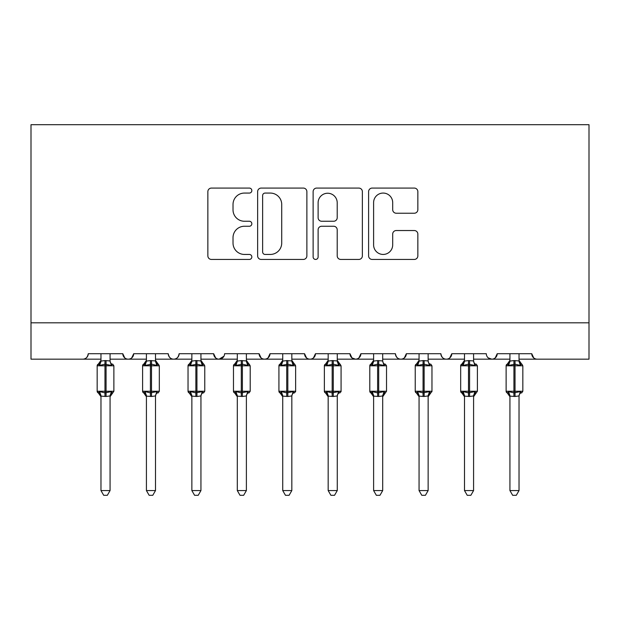 <?xml version="1.0" encoding="UTF-8"?>
<svg xmlns="http://www.w3.org/2000/svg" width="620" height="620" viewBox="0 0 620 620"><rect width="100%" height="100%" fill="white"/><g stroke="black" fill="none" stroke-linecap="round" stroke-linejoin="round"><path stroke-width="0.93" d="M251.836 190.573A2.496 2.496 0 0 0 249.341 188.077L211.428 188.077A3.565 3.565 0 0 0 207.863 191.642L207.863 255.866A3.565 3.565 0 0 0 211.428 259.439L249.341 259.439A2.496 2.496 0 0 0 251.836 256.936A2.496 2.496 0 0 0 249.341 254.44L244.435 254.44A11.416 11.416 0 0 1 233.019 243.024L233.019 237.669A11.416 11.416 0 0 1 244.435 226.254L249.341 226.254A2.496 2.496 0 0 0 251.836 223.758A2.496 2.496 0 0 0 249.341 221.255L244.435 221.255A11.416 11.416 0 0 1 233.019 209.839L233.019 204.484A11.416 11.416 0 0 1 244.435 193.068L249.341 193.068A2.496 2.496 0 0 0 251.836 190.573M414.276 213.226A3.565 3.565 0 0 0 417.849 209.661L417.849 191.642A3.565 3.565 0 0 0 414.276 188.077L372.178 188.077A3.565 3.565 0 0 0 368.606 191.642L368.606 255.866A3.565 3.565 0 0 0 372.178 259.439L414.276 259.439A3.565 3.565 0 0 0 417.849 255.866L417.849 234.104A3.565 3.565 0 0 0 414.276 230.531L396.257 230.531A3.565 3.565 0 0 0 392.692 234.104L392.692 244.9A9.548 9.548 0 0 1 383.144 254.44A9.548 9.548 0 0 1 373.604 244.9L373.604 202.616A9.548 9.548 0 0 1 383.144 193.068A9.548 9.548 0 0 1 392.692 202.616L392.692 209.661A3.565 3.565 0 0 0 396.257 213.226L414.276 213.226M31 322.811L589 322.811L589 124.698L31 124.698L31 359.166L82.801 359.166C85.692 359.267 87.513 357.453 88.257 353.71L122.791 353.71L124.783 357.926M306.877 191.642A3.565 3.565 0 0 0 303.312 188.077L261.206 188.077A3.565 3.565 0 0 0 257.633 191.642L257.633 255.866A3.565 3.565 0 0 0 261.206 259.439L303.312 259.439A3.565 3.565 0 0 0 306.877 255.866L306.877 191.642M316.688 188.077L358.794 188.077A3.565 3.565 0 0 1 362.367 191.642L362.367 255.866A3.565 3.565 0 0 1 358.794 259.439L340.775 259.439A3.565 3.565 0 0 1 337.21 255.866L337.21 229.819A3.565 3.565 0 0 0 333.637 226.254L321.687 226.254A3.565 3.565 0 0 0 318.114 229.819L318.114 256.936A2.496 2.496 0 0 1 315.619 259.439A2.496 2.496 0 0 1 313.123 256.936L313.123 191.642A3.565 3.565 0 0 1 316.688 188.077M110.066 359.166L128.239 359.166C125.349 359.267 123.535 357.453 122.791 353.71A5.456 5.456 0 0 0 128.239 359.166A5.456 5.456 0 0 0 133.695 353.71L168.229 353.71A5.456 5.456 0 0 0 173.678 359.166A5.456 5.456 0 0 0 179.133 353.71L213.667 353.71A5.456 5.456 0 0 0 219.124 359.166A5.456 5.456 0 0 0 224.572 353.71L259.106 353.71A5.456 5.456 0 0 0 264.562 359.166A5.456 5.456 0 0 0 270.01 353.71L304.544 353.71A5.456 5.456 0 0 0 310 359.166A5.456 5.456 0 0 0 315.456 353.71L349.99 353.71A5.456 5.456 0 0 0 355.438 359.166A5.456 5.456 0 0 0 360.894 353.71L395.428 353.71A5.456 5.456 0 0 0 400.877 359.166A5.456 5.456 0 0 0 406.332 353.71L440.867 353.71A5.456 5.456 0 0 0 446.322 359.166A5.456 5.456 0 0 0 451.771 353.71L486.305 353.71A5.456 5.456 0 0 0 491.761 359.166A5.456 5.456 0 0 0 497.209 353.71L531.743 353.71L533.743 357.926M473.579 359.166L491.761 359.166C494.651 359.267 496.465 357.453 497.209 353.71L495.217 357.926M428.141 359.166L446.322 359.166C449.213 359.267 451.027 357.453 451.771 353.71L449.779 357.926M382.703 359.166L400.877 359.166C403.775 359.267 405.589 357.453 406.332 353.71L404.341 357.926M337.264 359.166L355.438 359.166C358.329 359.267 360.15 357.453 360.894 353.71L358.903 357.926M349.99 353.71L351.982 357.926M291.826 359.166L310 359.166C312.891 359.267 314.712 357.453 315.456 353.71L313.457 357.926M328.174 359.166L310 359.166C307.109 359.267 305.288 357.453 304.544 353.71L306.544 357.926M246.388 359.166L264.562 359.166C267.453 359.267 269.274 357.453 270.01 353.71L268.018 357.926M282.736 359.166L264.562 359.166C261.671 359.267 259.85 357.453 259.106 353.71L261.097 357.926M200.942 359.166L219.124 359.166C216.225 359.267 214.412 357.453 213.667 353.71L215.659 357.926M146.421 359.166L128.239 359.166C131.13 359.267 132.951 357.453 133.695 353.71L131.703 357.926M531.743 353.71A5.456 5.456 0 0 0 537.199 359.166C534.308 359.267 532.487 357.453 531.743 353.71M589 322.811L589 359.166L519.025 359.166M82.801 359.166C85.692 359.267 87.513 357.453 88.257 353.71A5.456 5.456 0 0 1 82.801 359.166L100.975 359.166M155.504 359.166L173.678 359.166C176.576 359.267 178.389 357.453 179.133 353.71M191.859 359.166L173.678 359.166C170.787 359.267 168.973 357.453 168.229 353.71M237.297 359.166L219.124 359.166L223.983 356.182M373.612 359.166L355.438 359.166L351.928 357.887M419.058 359.166L400.877 359.166C397.986 359.267 396.172 357.453 395.428 353.71M464.496 359.166L446.322 359.166C443.424 359.267 441.611 357.453 440.867 353.71M509.935 359.166L491.761 359.166L488.25 357.887M265.127 193.068A2.496 2.496 0 0 0 262.632 195.564L262.632 251.945A2.496 2.496 0 0 0 265.127 254.44L270.304 254.44A11.416 11.416 0 0 0 281.72 243.024L281.72 204.484A11.416 11.416 0 0 0 270.304 193.068L265.127 193.068M337.21 202.794A9.548 9.548 0 0 0 327.662 193.246A9.548 9.548 0 0 0 318.114 202.794L318.114 217.69A3.565 3.565 0 0 0 321.687 221.255L333.637 221.255A3.565 3.565 0 0 0 337.21 217.69L337.21 202.794M100.975 396.707L98.355 392.956L99.657 391.6L104.974 392.879L104.974 391.243L97.162 391.243A1.821 1.821 0 0 0 98.355 392.956L97.162 391.243L97.162 365.8A1.821 1.821 0 0 1 98.355 364.095L97.162 365.8L104.974 365.8L104.974 364.165L99.657 365.444L98.355 364.095L100.975 360.336M110.066 396.126L110.066 396.126A3.999 3.813 0 0 1 112.166 392.77L111.383 391.6L110.066 395.94L106.067 396.474L100.975 396.126A3.999 3.813 0 0 0 98.874 392.77M100.975 360.918L100.975 360.918A3.999 3.813 180 0 1 98.874 364.273M113.879 391.243L113.879 365.8L104.974 365.8L104.974 391.243L113.879 391.243L110.066 396.707L112.693 392.956M110.066 395.94L110.066 490.575L100.975 490.575L100.975 396.103M110.066 353.71L110.066 360.918A3.999 3.813 180 0 0 112.166 364.273L111.383 365.444L104.974 364.165L104.974 360.569L110.066 360.941M100.975 353.71L100.975 361.103L104.974 360.569M104.974 396.474L104.974 392.879L111.383 391.6M99.657 365.444L100.975 361.103M110.066 361.103L111.383 365.444M99.657 391.6L100.975 395.94M110.066 490.575L107.338 495.303L103.703 495.303L100.975 490.575M155.504 353.71L155.504 360.918A3.999 3.813 180 0 0 157.604 364.273L156.821 365.444L151.505 364.165L145.096 365.444L143.793 364.095A1.821 1.821 0 0 0 142.6 365.8L142.6 391.243A1.821 1.821 0 0 0 143.793 392.956L142.6 391.243L159.325 391.243L159.325 365.8L155.504 360.336L158.131 364.095A1.821 1.821 0 0 1 158.65 364.389M155.504 396.126L155.504 396.126A3.999 3.813 0 0 1 157.604 392.77L156.821 391.6L155.512 395.94L151.505 396.474L146.421 396.126A3.999 3.813 0 0 0 144.321 392.77L145.096 391.6L150.412 392.879L156.821 391.6M146.421 360.918L146.421 360.918A3.999 3.813 180 0 1 144.321 364.273M200.942 353.71L200.942 360.918A3.999 3.813 180 0 0 203.042 364.273L202.26 365.444L196.943 364.165L190.542 365.444L189.232 364.095A1.821 1.821 0 0 0 188.038 365.8L188.038 391.243A1.821 1.821 0 0 0 189.232 392.956L188.038 391.243L204.763 391.243L204.763 365.8L200.942 360.336L203.569 364.095A1.821 1.821 0 0 1 204.088 364.389M200.942 396.126L200.942 396.126A3.999 3.813 0 0 1 203.042 392.77L202.26 391.6L200.95 395.94L196.943 396.474L191.859 396.126A3.999 3.813 0 0 0 189.759 392.77L190.542 391.6L195.858 392.879L202.26 391.6M191.859 360.918L191.859 360.918A3.999 3.813 180 0 1 189.759 364.273M246.388 353.71L246.388 360.918A3.999 3.813 180 0 0 248.481 364.273L247.706 365.444L242.389 364.165L235.98 365.444L234.67 364.095A1.821 1.821 0 0 0 233.476 365.8L233.476 391.243A1.821 1.821 0 0 0 234.67 392.956L233.476 391.243L250.201 391.243L250.201 365.8L246.388 360.336L249.008 364.095A1.821 1.821 0 0 1 249.535 364.389M246.388 396.126L246.388 396.126A3.999 3.813 0 0 1 248.481 392.77L247.706 391.6L246.388 395.94L242.389 396.474L237.297 396.126A3.999 3.813 0 0 0 235.197 392.77L235.98 391.6L241.296 392.879L247.706 391.6M237.297 360.918L237.297 360.918A3.999 3.813 180 0 1 235.197 364.273M291.826 353.71L291.826 360.918A3.999 3.813 180 0 0 293.926 364.273L293.144 365.444L287.827 364.165L281.418 365.444L280.108 364.095A1.821 1.821 0 0 0 278.923 365.8L278.923 391.243A1.821 1.821 0 0 0 280.108 392.956L278.923 391.243L295.639 391.243L295.639 365.8L291.826 360.336L294.446 364.095A1.821 1.821 0 0 1 294.973 364.389M294.446 392.956L295.639 391.243A1.821 1.821 0 0 1 295.538 391.84M291.826 396.126L291.826 396.126A3.999 3.813 0 0 1 293.926 392.77L293.144 391.6L291.826 395.94L287.827 396.474L282.736 396.126A3.999 3.813 0 0 0 280.635 392.77L281.418 391.6L286.735 392.879L293.144 391.6M282.736 360.918L282.736 360.918A3.999 3.813 180 0 1 280.635 364.273M146.421 396.707L143.793 392.956L144.321 392.77M155.512 395.94L155.504 490.575L146.421 490.575L146.421 396.103M146.421 353.71L146.413 361.103L150.412 360.569L155.504 360.941M145.096 365.444L146.413 361.103M155.512 361.103L156.821 365.444M145.096 391.6L146.413 395.94M155.504 490.575L152.776 495.303L149.149 495.303L146.421 490.575M191.859 396.707L189.232 392.956L189.759 392.77M200.95 395.94L200.942 490.575L191.859 490.575L191.859 396.103M191.859 353.71L191.851 361.103L195.858 360.569L200.942 360.941M190.542 365.444L191.851 361.103M200.95 361.103L202.26 365.444M190.542 391.6L191.851 395.94M200.942 490.575L198.214 495.303L194.587 495.303L191.859 490.575M237.297 396.707L234.67 392.956L235.197 392.77M246.388 395.94L246.388 490.575L237.297 490.575L237.297 396.103M237.297 353.71L237.297 361.103L241.296 360.569L246.388 360.941M235.98 365.444L237.297 361.103M246.388 361.103L247.706 365.444M235.98 391.6L237.297 395.94M246.388 490.575L243.652 495.303L240.025 495.303L237.297 490.575M282.736 396.707L280.108 392.956L280.635 392.77M291.826 395.94L291.826 490.575L282.736 490.575L282.736 396.103M282.736 353.71L282.736 361.103L286.735 360.569L291.826 360.941M281.418 365.444L282.736 361.103M291.826 361.103L293.144 365.444M281.418 391.6L282.736 395.94M291.826 490.575L289.098 495.303L285.464 495.303L282.736 490.575M337.264 353.71L337.264 360.918A3.999 3.813 180 0 0 339.365 364.273L338.582 365.444L333.265 364.165L326.856 365.444L325.554 364.095A1.821 1.821 0 0 0 324.361 365.8L324.361 391.243A1.821 1.821 0 0 0 325.554 392.956L324.361 391.243L341.078 391.243L341.078 365.8L337.264 360.336L339.892 364.095A1.821 1.821 0 0 1 340.411 364.389M339.892 392.956L341.078 391.243A1.821 1.821 0 0 1 340.985 391.84M337.264 396.126L337.264 396.126A3.999 3.813 0 0 1 339.365 392.77L338.582 391.6L337.264 395.94L333.265 396.474L328.174 396.126A3.999 3.813 0 0 0 326.074 392.77L326.856 391.6L332.173 392.879L338.582 391.6M328.174 360.918L328.174 360.918A3.999 3.813 180 0 1 326.074 364.273M328.174 396.707L325.554 392.956L326.074 392.77M337.264 395.94L337.264 490.575L328.174 490.575L328.174 396.103M328.174 353.71L328.174 361.103L332.173 360.569L337.264 360.941M326.856 365.444L328.174 361.103M337.264 361.103L338.582 365.444M326.856 391.6L328.174 395.94M337.264 490.575L334.537 495.303L330.902 495.303L328.174 490.575M373.612 396.707L370.993 392.956L372.295 391.6L377.611 392.879L377.611 391.243L369.799 391.243A1.821 1.821 0 0 0 370.993 392.956L369.799 391.243L369.799 365.8A1.821 1.821 0 0 1 370.993 364.095L369.799 365.8L377.611 365.8L377.611 364.165L372.295 365.444L370.993 364.095L373.612 360.336M382.703 396.126L382.703 396.126A3.999 3.813 0 0 1 384.803 392.77L384.02 391.6L382.703 395.94L378.704 396.474L373.612 396.126A3.999 3.813 0 0 0 371.519 392.77M373.612 360.918L373.612 360.918A3.999 3.813 180 0 1 371.519 364.273M386.524 391.243L386.524 365.8L377.611 365.8L377.611 391.243L386.524 391.243L382.703 396.707L385.33 392.956M382.703 395.94L382.703 490.575L373.612 490.575L373.612 396.103M382.703 353.71L382.703 360.918A3.999 3.813 180 0 0 384.803 364.273L384.02 365.444L377.611 364.165L377.611 360.569L382.703 360.941M373.612 353.71L373.612 361.103L377.611 360.569M377.611 396.474L377.611 392.879L384.02 391.6M372.295 365.444L373.612 361.103M382.703 361.103L384.02 365.444M372.295 391.6L373.612 395.94M382.703 490.575L379.975 495.303L376.348 495.303L373.612 490.575M428.141 353.71L428.141 360.918A3.999 3.813 180 0 0 430.241 364.273L429.459 365.444L424.142 364.165L417.74 365.444L416.431 364.095A1.821 1.821 0 0 0 415.237 365.8L415.237 391.243A1.821 1.821 0 0 0 416.431 392.956L415.237 391.243L431.962 391.243A1.821 1.821 0 0 1 431.861 391.84M428.141 396.126L428.141 396.126A3.999 3.813 0 0 1 430.241 392.77L429.459 391.6L428.149 395.94L424.142 396.474L419.058 396.126A3.999 3.813 0 0 0 416.958 392.77L417.74 391.6L423.057 392.879L429.459 391.6M419.058 360.918L419.058 360.918A3.999 3.813 180 0 1 416.958 364.273M419.058 396.707L416.431 392.956L416.958 392.77M430.768 392.956L428.141 396.707L431.962 391.243L431.962 365.8L415.237 365.8L419.058 360.336M428.149 395.94L428.141 490.575L419.058 490.575L419.058 396.103M419.058 353.71L419.05 361.103L423.057 360.569L428.141 360.941M417.74 365.444L419.05 361.103M428.149 361.103L429.459 365.444M417.74 391.6L419.05 395.94M428.141 490.575L425.413 495.303L421.786 495.303L419.058 490.575M464.496 396.707L461.869 392.956L463.179 391.6L468.495 392.879L468.495 391.243L460.675 391.243A1.821 1.821 0 0 0 461.869 392.956L460.675 391.243L460.675 365.8A1.821 1.821 0 0 1 461.869 364.095L460.675 365.8L468.495 365.8L468.495 364.165L463.179 365.444L461.869 364.095L464.496 360.336M473.579 396.126L473.579 396.126A3.999 3.813 0 0 1 475.68 392.77L474.904 391.6L473.587 395.94L469.588 396.474L464.496 396.126A3.999 3.813 0 0 0 462.396 392.77M464.496 360.918L464.496 360.918A3.999 3.813 180 0 1 462.396 364.273M477.4 391.243L477.4 365.8L468.495 365.8L468.495 391.243L477.4 391.243L473.579 396.707L476.207 392.956M473.587 395.94L473.579 490.575L464.496 490.575L464.496 396.103M473.579 353.71L473.579 360.918A3.999 3.813 180 0 0 475.68 364.273L474.904 365.444L468.495 364.165L468.495 360.569L473.579 360.941M464.496 353.71L464.489 361.103L468.495 360.569M468.495 396.474L468.495 392.879L474.904 391.6M463.179 365.444L464.489 361.103M473.587 361.103L474.904 365.444M463.179 391.6L464.489 395.94M473.579 490.575L470.851 495.303L467.224 495.303L464.496 490.575M519.025 353.71L519.025 360.918A3.999 3.813 180 0 0 521.125 364.273L520.343 365.444L515.026 364.165L508.617 365.444L507.307 364.095A1.821 1.821 0 0 0 506.121 365.8L506.121 391.243A1.821 1.821 0 0 0 507.307 392.956L506.121 391.243L522.838 391.243L522.838 365.8L519.025 360.336L521.645 364.095A1.821 1.821 0 0 1 522.172 364.389M519.025 396.126L519.025 396.126A3.999 3.813 0 0 1 521.125 392.77L520.343 391.6L519.025 395.94L515.026 396.474L509.935 396.126A3.999 3.813 0 0 0 507.834 392.77L508.617 391.6L513.933 392.879L520.343 391.6M509.935 360.918L509.935 360.918A3.999 3.813 180 0 1 507.834 364.273M509.935 396.707L507.307 392.956L507.834 392.77M519.025 395.94L519.025 490.575L509.935 490.575L509.935 396.103M509.935 353.71L509.935 361.103L513.933 360.569L519.025 360.941M508.617 365.444L509.935 361.103M519.025 361.103L520.343 365.444M508.617 391.6L509.935 395.94M519.025 490.575L516.297 495.303L512.663 495.303L509.935 490.575M106.067 396.474L106.067 360.569M150.412 360.569L150.412 365.8L142.6 365.8L146.421 360.336M159.325 365.8L150.412 365.8L150.412 396.474M151.505 396.474L151.505 360.569M195.858 360.569L195.858 365.8L188.038 365.8L191.859 360.336M204.763 365.8L195.858 365.8L195.858 396.474M196.943 396.474L196.943 360.569M241.296 360.569L241.296 365.8L233.476 365.8L237.297 360.336M250.201 365.8L241.296 365.8L241.296 396.474M242.389 396.474L242.389 360.569M286.735 360.569L286.735 365.8L278.923 365.8L282.736 360.336M295.639 365.8L286.735 365.8L286.735 396.474M287.827 396.474L287.827 360.569M332.173 360.569L332.173 365.8L324.361 365.8L328.174 360.336M341.078 365.8L332.173 365.8L332.173 396.474M333.265 396.474L333.265 360.569M378.704 396.474L378.704 360.569M423.057 360.569L423.057 396.474M424.142 396.474L424.142 360.569M469.588 396.474L469.588 360.569M513.933 360.569L513.933 365.8L506.121 365.8L509.935 360.336M522.838 365.8L513.933 365.8L513.933 396.474M515.026 396.474L515.026 360.569M112.693 364.095L113.879 365.8M97.162 391.243L97.162 365.8M158.131 392.956L159.325 391.243M203.569 392.956L204.763 391.243M249.008 392.956L250.201 391.243M142.6 391.243L142.6 365.8M188.038 391.243L188.038 365.8M233.476 391.243L233.476 365.8M278.923 391.243L278.923 365.8M324.361 391.243L324.361 365.8M385.33 364.095L386.524 365.8M369.799 391.243L369.799 365.8M430.768 364.095L431.962 365.8M415.237 391.243L415.237 365.8M476.207 364.095L477.4 365.8M460.675 391.243L460.675 365.8M521.645 392.956L522.838 391.243M506.121 391.243L506.121 365.8"/></g></svg>
